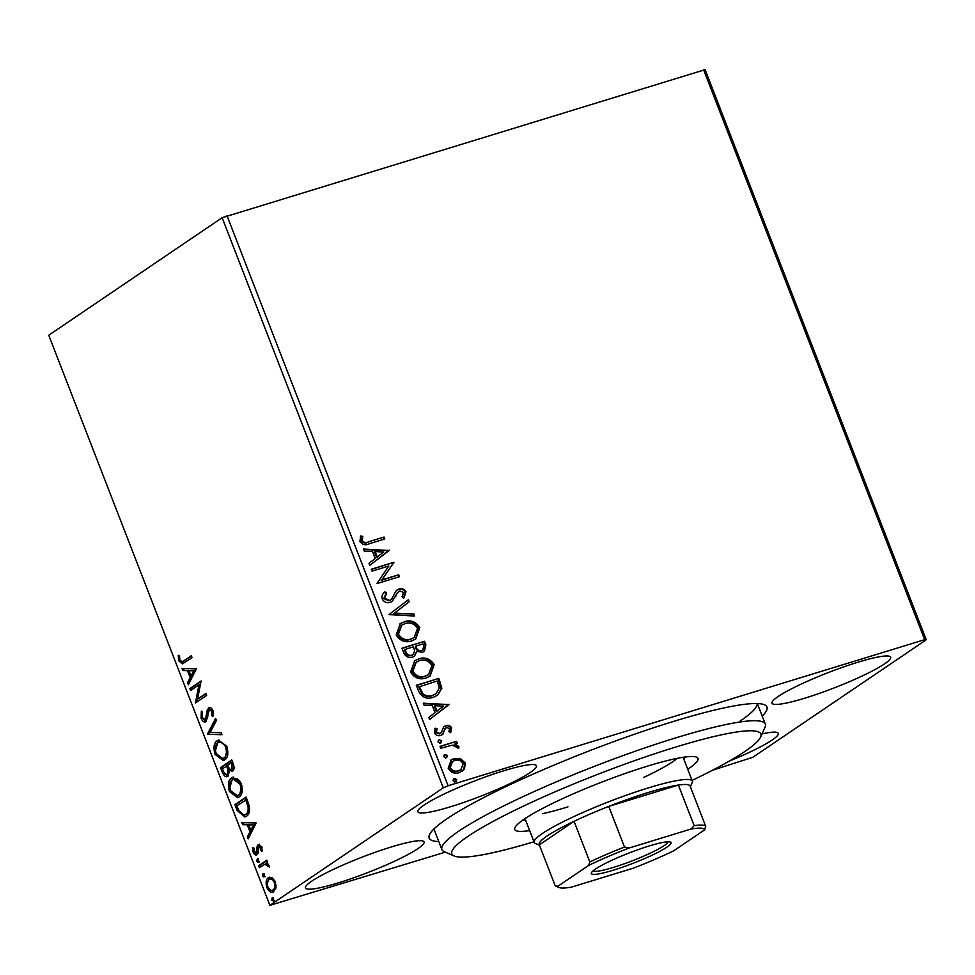 <?xml version="1.0" encoding="UTF-8"?>
<svg xmlns="http://www.w3.org/2000/svg" width="975" height="975" viewBox="0 0 975 975"><rect width="100%" height="100%" fill="white"/><g stroke="black" fill="none" stroke-linecap="round" stroke-linejoin="round"><path stroke-width="1.46" d="M438.811 841.583A181.143 23.4 -21.2 0 1 429.512 834.673A181.143 23.4 -21.2 0 1 446.733 818.951A181.143 23.4 -21.2 0 1 621.818 738.709A181.143 23.4 -21.2 0 1 764.412 704.767A181.143 23.4 -21.2 0 1 762.206 716.138M740.196 721.025A173.44 22.401 158.8 0 0 757.197 703.548M729.3 761.085A63.594 8.214 158.8 0 0 772.09 740.074A63.594 8.214 158.8 0 0 778.257 733.358A63.594 8.214 158.8 0 0 762.011 733.919M530.303 772.48A63.594 8.214 158.8 0 0 536.457 765.777A63.594 8.214 158.8 0 0 489.328 775.527A63.594 8.214 158.8 0 0 424.04 805.057A63.594 8.214 158.8 0 0 417.885 811.761A63.594 8.214 158.8 0 0 465.014 802.011A63.594 8.214 158.8 0 0 530.303 772.48M417.909 848.64A63.594 8.214 158.8 0 0 424.076 841.937A63.594 8.214 158.8 0 0 376.947 851.687A63.594 8.214 158.8 0 0 311.659 881.217A63.594 8.214 158.8 0 0 305.492 887.932A63.594 8.214 158.8 0 0 352.633 878.17A63.594 8.214 158.8 0 0 417.909 848.64M884.471 663.914A63.594 8.214 158.8 0 0 890.638 657.199A63.594 8.214 158.8 0 0 843.509 666.961A63.594 8.214 158.8 0 0 778.221 696.479A63.594 8.214 158.8 0 0 772.054 703.194A63.594 8.214 158.8 0 0 819.195 693.432A63.594 8.214 158.8 0 0 884.471 663.914M460.492 758.648L465.221 762.986L464.514 768.983L459.383 772.639C454.728 774.126 450.998 772.651 448.183 768.215L451.193 759.854L453.923 758.574L460.492 758.648L459.847 759.086L464.587 763.425L465.221 762.986M440.03 746.375L456.507 741.329L457.251 743.243L454.825 743.986L458.835 746.497L458.835 748.13L452.083 745.168L440.773 748.288L440.03 746.375M446.721 727.508L444.758 728.861L446.075 727.935L444.758 728.861L443.077 734.004L440.785 735.406C438.141 736.247 436.032 735.382 434.448 732.822L435.155 728.191L437.105 728.825L436.386 731.981L439.944 733.517L441.346 732.578L443.601 727.009L445.892 725.607C448.293 724.827 450.206 725.607 451.632 727.935L450.73 732.359L448.878 731.664L449.658 728.678L446.721 727.508L445.404 728.422L442.284 734.699M434.801 728.715L436.459 729.251L435.752 732.42L439.311 733.956L441.346 732.578M443.601 727.009L444.368 726.326M418.592 691.092L416.337 685.291L438.884 678.381L441.833 688.35L437.629 695.26L433.278 697.283C426.879 699.562 421.992 697.491 418.592 691.092M401.956 648.204L424.491 641.294L425.856 644.816L424.381 651.398L422.504 652.275L416.8 651.41L414.436 656.224L412.571 657.113C408.83 658.223 405.941 656.918 403.882 653.189L401.956 648.204M388.928 614.628L408.367 599.722L409.171 601.807L394.436 613.117L413.888 613.945L414.692 616.029L388.928 614.628M372.06 571.131L371.317 569.217L393.851 562.307L381.883 579.93L398.69 574.775L399.433 576.7L376.898 583.611L388.83 565.987L372.06 571.131M369.062 541.637L384.053 537.042L384.796 538.956L369.574 543.623C365.783 545.647 362.566 544.94 359.909 541.491L360.689 535.982L362.798 536.421L362.212 540.759C364.248 542.77 366.527 543.063 369.062 541.637L384.053 537.042M222.142 217.717L48.75 335.217L269.892 905.336L443.284 787.837L222.142 217.717L705.108 69.664L926.25 639.783L752.858 757.283L712.445 770.274M226.968 215.633L448.098 785.765L924.641 639.685L703.499 69.554M389.135 550.156L369.83 565.378L369.013 563.294L375.241 558.517L372.535 551.509L364.309 551.155L363.504 549.071L389.269 550.473M399.811 590.899L397.349 592.946L392.145 601.526L390.353 602.379C386.965 603.379 384.247 602.245 382.212 598.979C381.615 595.92 382.529 593.543 384.967 591.862L386.709 593.068L384.467 598.138L389.647 600.454L391.609 599.138L395.923 591.045L398.97 588.997C401.883 588.071 404.211 589.022 405.953 591.849L404.016 597.833L402.041 596.761L403.638 592.532L399.811 590.899L398.422 591.642M384.43 592.373L386.076 593.507L383.833 598.565L389.001 600.88L391.609 599.138M404.186 621.758C410.56 619.637 415.777 621.575 419.811 627.559L415.667 639.088L411.742 640.904C405.356 643 400.164 641.026 396.179 634.981L400.347 623.549L403.553 622.184C409.927 620.076 415.131 622.013 419.165 627.997L419.811 627.559M418.58 658.844C424.954 656.736 430.158 658.673 434.204 664.658L430.048 676.175L426.136 678.003C419.737 680.099 414.558 678.125 410.56 672.068L414.728 660.648L417.934 659.283C424.308 657.174 429.524 659.112 433.558 665.096L434.204 664.658M448.927 704.291L429.609 719.513L428.805 717.429L435.033 712.64L432.315 705.644L424.101 705.291L423.284 703.207L449.048 704.608M438.384 740.342L439.262 739.806L441.76 740.829L440.505 743.011L438.007 741.987L438.665 740.086M441.114 742.731L440.505 743.011M444.088 755.052L444.966 754.516L447.464 755.54L446.209 757.721L443.71 756.697L444.381 754.796M446.818 757.441L446.209 757.721M453.387 779.025L454.277 778.501L456.775 779.525L455.508 781.706L453.009 780.682L453.68 778.781M456.117 781.414L455.508 781.706M445.331 852.15L269.892 905.336M273.829 891.759C271.525 893.392 269.21 892.003 266.882 887.603C265.529 882.533 266.029 879.231 268.381 877.695L272.013 877.585L275.377 881.839L276.035 887.92L272.902 892.21M267.321 883.216L269.661 877.305L268.381 877.695L269.332 877.232M268.357 864.228L265.029 864.191L259.326 867.665L258.582 865.751L266.797 860.182L267.54 862.107L266.333 862.924L268.978 865.349L269.271 866.994L264.834 864.24L265.98 863.899M257.095 854.648C255.779 855.562 254.463 854.746 253.147 852.211L252.732 847.507L253.914 848.092L254.073 851.309L256.303 852.759L257.193 846.068L258.217 844.606L261.788 846.787L262.056 851.285L260.91 850.639L260.825 847.592L258.997 846.495L258.119 853.162L256.571 854.904M262.117 847.202L260.532 845.983L258.997 846.495M257.047 852.528L258.204 851.382L256.913 851.772M237.144 810.469L234.89 804.668L246.139 797.062L249.49 807.044C249.795 811.956 248.747 815.039 246.322 816.307L244.883 817.026L237.144 810.469L238.436 810.079L236.182 804.277L234.89 804.668M232.562 771.128L229.259 770.408L227.918 776.295C226.054 777.526 224.226 776.283 222.446 772.566L220.508 767.581L231.745 759.964L233.11 763.486C234.5 767.349 234.317 769.884 232.562 771.128L231.977 771.42M227.918 776.295L227.224 776.624M207.48 734.004L215.621 718.392L216.426 720.476L210.259 732.322L221.142 732.615L221.947 734.699L207.602 734.321L208.772 733.602L216.084 719.587M190.613 690.507L189.869 688.594L201.106 680.977L197.559 699.124L205.944 693.444L206.688 695.37L195.451 702.987L198.973 684.84L190.613 690.507M183.836 660.782L191.307 655.712L192.051 657.638L182.423 663.865L178.754 660.879L178.23 655.297L179.473 655.675L179.9 660.087L182.142 661.708L191.453 656.09M196.389 668.826L188.382 684.755L187.566 682.671L190.174 677.662L187.468 670.654L182.861 670.532L182.057 668.448L196.389 668.826M209.771 707.46L208.577 707.826C210.015 706.802 211.465 707.692 212.928 710.507L212.891 716.613L211.612 715.577L211.758 711.263L209.369 709.703L206.139 721.585C204.445 722.694 202.751 721.622 201.057 718.38L201.337 711.104L202.52 712.286L202.154 717.454L205.42 719.66L207.248 709.971L209.137 707.545M205.92 719.501L207.565 717.88L206.273 718.283M210.99 709.154L209.369 709.703M201.057 718.38L202.349 717.978L206.139 721.585L205.518 721.89M217.145 740.781L218.461 740.135L226.773 746.216C228.65 753.285 227.931 757.855 224.64 759.927L223.275 760.598L215.024 754.37C213.208 747.386 213.915 742.865 217.145 740.781L219.131 739.988M231.538 777.879L232.854 777.233L241.166 783.315C243.031 790.384 242.324 794.954 239.033 797.026L237.656 797.696L229.405 791.468C227.589 784.485 228.296 779.951 231.538 777.879L233.525 777.075M256.181 822.961L248.162 838.89L247.358 836.806L249.966 831.797L247.248 824.789L242.653 824.667L241.837 822.583L256.181 822.961M257.449 859.012L258.582 860.108L258.265 862.339L256.705 861.376L257.242 859.036M263.152 873.722L264.286 874.819L263.969 877.049L262.409 876.086L262.945 873.746M272.452 897.707L273.585 898.792L273.268 901.034L271.708 900.071L272.244 897.731M448.098 785.765L443.284 787.837M926.25 639.783L924.641 639.685M183.129 663.573L180.046 660.489L178.754 660.879M179.644 659.173L179.449 655.675M182.142 661.708L185.116 660.392M189.211 683.17L188.858 682.268L187.566 682.671M188.858 682.268L191.466 677.272L190.174 677.662M191.466 677.272L188.748 670.264L187.468 670.654M188.748 670.264L182.861 670.532M184.153 670.142L183.507 668.484M191.015 676.065L192.307 675.663L195.037 670.422L188.931 670.69L191.015 676.065L193.745 670.812L188.931 670.69M195.037 670.422L193.745 670.812M191.758 689.739L191.161 688.204L189.869 688.594M191.161 688.204L201.252 681.354M206.091 693.822L197.559 699.124M198.973 684.84L200.265 684.45L196.572 702.158L195.28 702.548M201.837 716.101L202.178 711.945M207.565 717.88L208.528 709.568L207.248 709.971M208.528 709.568L209.857 707.423M213.208 715.418L211.612 715.577M212.903 715.187L213.05 710.86L211.758 711.263M213.098 710.994L210.649 709.312M221.776 734.273L207.602 734.321M223.909 760.354L216.304 753.98L215.024 754.37M216.304 753.98L216.036 753.224M215.402 750.726L218.437 740.391M225.188 757.612L223.897 758.014C226.505 756.356 227.09 752.712 225.664 747.082C223.019 742.292 220.423 740.829 217.9 742.694C215.304 744.339 214.719 747.947 216.145 753.529L222.788 758.55L224.079 758.16L225.188 757.612L227.504 748.544M227.017 746.887L220.277 741.768L217.9 742.694M226.943 746.692L225.664 747.082M222.788 758.55L223.897 758.014M227.845 776.332L223.726 772.176L221.8 767.179L220.508 767.581M221.8 767.179L231.892 760.342M232.574 771.115L230.551 770.006L229.259 770.408M223.726 772.176L222.446 772.566M229.43 770.348L227.87 765.485L222.41 768.714L223.251 770.908C224.421 773.979 225.725 775.125 227.175 774.369L228.004 769.994L226.578 765.887M228.455 773.979L226.748 774.577L228.455 773.979L229.454 772.066M233.086 768.824L231.38 769.421L233.086 768.824L233.927 766.106M232.111 764.656L233.391 764.254L232.623 762.267L231.331 762.657L227.736 765.107L228.113 766.082C229.223 768.958 230.441 770.006 231.794 769.214L232.111 764.656L231.331 762.657M229.296 769.604L228.004 769.994M238.302 797.44L230.697 791.078L229.405 791.468M230.697 791.078L230.429 790.323M229.783 787.812L232.818 777.477M239.582 794.71L238.29 795.1C240.898 793.455 241.483 789.811 240.045 784.18L233.378 779.257L232.282 779.793C229.686 781.438 229.113 785.046 230.539 790.628L237.181 795.649L238.461 795.259L239.582 794.71L241.897 785.631M241.41 783.973L241.337 783.778C238.692 778.988 236.108 777.526 233.573 779.391M241.337 783.778L240.045 784.18M237.181 795.649L238.29 795.1M236.182 804.277L246.285 797.44M245.529 816.77L238.436 810.079M244.445 814.966L246.87 813.991C248.857 812.967 249.673 810.42 249.332 806.362L247.016 799.366L236.791 805.813L239.874 812.809L244.445 814.966L245.578 814.393C247.577 813.357 248.393 810.81 248.04 806.752L245.724 799.756M249.332 806.362L248.04 806.752M246.87 813.991L245.578 814.393M248.991 837.306L248.649 836.404L247.358 836.806M248.649 836.404L251.257 831.407L249.966 831.797M251.257 831.407L248.54 824.399L247.248 824.789M248.54 824.399L242.653 824.667M243.945 824.277L243.299 822.62M250.794 830.2L252.086 829.798L254.816 824.557L248.723 824.826L250.794 830.2L253.524 824.947L248.723 824.826M254.816 824.557L253.524 824.947M262.19 850.249L260.91 850.639M261.946 847.251L260.825 847.592M257.193 854.575L254.646 852.296M254.329 851.845L253.147 852.211M258.204 851.382L258.253 848.762L256.961 849.152M258.253 848.762L258.473 845.678L257.193 846.068M258.473 845.678L259.496 844.204M259.545 861.937L257.997 860.974L256.705 861.376M257.997 860.974L258.314 858.743M260.471 866.897L259.874 865.361L258.582 865.751M259.874 865.361L266.943 860.559M269.222 866.312L268.04 866.678M268.99 865.361L267.845 865.715M265.261 876.647L263.701 875.684L262.409 876.086M263.701 875.684L264.018 873.454M273.536 891.954L268.844 888.676M268.027 887.25L266.882 887.603M274.365 889.456L272.342 890.212L274.365 889.456L276.193 885.556M274.718 880.401L271.184 878.841L269.112 879.621C267.333 880.705 266.931 883.143 267.881 886.909C269.648 890.138 271.379 891.113 273.085 889.846C274.853 888.749 275.279 886.299 274.365 882.521C272.573 879.316 270.831 878.353 269.112 879.621M275.498 882.168L274.365 882.521M274.56 900.632L273 899.669L271.708 900.071M273 899.669L273.317 897.439M383.419 537.481L384.077 539.187M360.433 536.494L362.798 536.421M362.152 536.859L361.408 539.833L362.054 539.394M361.408 539.833L361.579 541.198L362.212 540.759M361.579 541.198C363.602 543.209 365.881 543.502 368.416 542.076M388.623 550.912L369.805 565.329M363.687 549.534L388.501 550.595M375.156 551.618L374.522 552.057L376.594 557.42L383.76 551.972L375.156 551.618L377.24 556.981M371.402 569.424L393.851 562.307M393.217 562.746L394.01 562.709M393.364 563.148L381.883 579.93M381.237 580.369L398.69 574.775M398.044 575.213L398.714 576.92M386.076 593.507L386.709 593.068M383.833 598.565L384.467 598.138M389.001 600.88L390.975 599.576L389.001 600.88M396.947 590.033L398.97 588.997M398.324 589.436C401.237 588.51 403.565 589.461 405.32 592.288L405.953 591.849M405.32 592.288L403.37 598.272M399.165 591.325L397.349 592.946M396.703 593.385L396.021 596.005M395.375 596.432L391.828 601.733M407.745 600.198L408.537 602.245L409.171 601.807M408.537 602.245L394.436 613.117M393.79 613.555L413.888 613.945M413.242 614.372L413.863 615.993M419.165 627.997L415.338 639.295M400.03 623.768L403.553 622.184M401.481 625.365L397.824 634.64C401.03 639.539 405.21 641.136 410.365 639.417L413.839 637.723M410.999 638.991L414.168 637.504L417.532 628.363C414.265 623.525 410.073 621.965 404.942 623.671L401.785 625.146L398.458 634.201C401.676 639.112 405.856 640.709 410.999 638.991L410.365 639.417M397.824 634.64L398.458 634.201M402.029 648.412L424.491 641.294M423.845 641.721L425.222 645.255L424.052 651.605M414.095 656.443L416.8 651.41M411.182 655.627L413.022 654.639L414.68 650.947L413.388 646.839L405.003 649.411L404.369 649.85L405.222 652.043C406.356 655.102 408.342 656.297 411.182 655.627L412.693 654.834M421.078 650.8L422.894 649.838L423.698 645.913L422.918 643.914L415.703 646.132L415.435 647.546C416.532 650.422 418.409 651.507 421.078 650.8L422.553 650.033M415.435 647.546L416.081 647.108C417.178 649.996 419.055 651.081 421.712 650.374M415.703 646.132L416.081 647.108M405.222 652.043L405.856 651.605C407.002 654.664 408.988 655.858 411.828 655.188M405.003 649.411L405.856 651.605M433.558 665.096L429.731 676.394M414.412 660.867L417.934 659.283M415.862 662.464L412.206 671.738C415.411 676.638 419.591 678.234 424.747 676.516L428.232 674.81M425.393 676.077L428.549 674.602L431.925 665.45C428.659 660.623 424.454 659.063 419.335 660.757L416.179 662.244L412.852 671.3C416.057 676.199 420.237 677.796 425.393 676.077L424.747 676.516M412.206 671.738L412.852 671.3M416.423 685.51L438.884 678.381M438.238 678.819L441.188 688.789L441.833 688.35M441.188 688.789L437.3 695.48M431.901 695.797L435.971 693.761L439.311 687.984L437.312 681.013L418.75 686.936L422.114 693.956C425.21 696.503 428.464 697.113 431.901 695.797L435.642 693.981M422.114 693.956L422.76 693.53C425.843 696.077 429.11 696.686 432.534 695.358M419.396 686.51L422.76 693.53M448.403 705.047L429.597 719.465M423.467 703.67L448.281 704.718M434.947 705.754L434.302 706.18L436.386 711.555L443.552 706.107L434.947 705.754L437.019 711.116M444.076 726.546L445.258 726.046C447.659 725.266 449.56 726.046 450.986 728.374L451.632 727.935M450.986 728.374L450.084 732.798M436.459 729.251L437.105 728.825M435.752 732.42L436.386 731.981M439.311 733.956L440.7 733.017L439.311 733.956M445.258 726.046L445.892 725.607M438.616 740.244L441.76 740.829M441.114 741.268L439.859 743.438M440.115 746.582L456.507 741.329M455.861 741.756L456.519 743.462M458.835 746.497L458.189 746.923L454.179 744.425L454.825 743.986M458.189 746.923L458.189 748.556M444.332 754.955L447.464 755.54M446.83 755.978L445.563 758.148M464.587 763.425L463.881 769.421L464.514 768.983M463.881 769.421L461.845 771.554M450.877 760.073L453.923 758.574M453.29 759.013L459.847 759.086M452.217 761.719L449.56 768.02C451.717 771.274 454.533 772.322 457.982 771.164L460.505 769.909M458.628 770.725L460.834 769.689L463.198 763.596C460.968 760.378 458.128 759.342 454.655 760.5L452.546 761.487L450.194 767.593C452.363 770.835 455.179 771.883 458.628 770.725L457.982 771.164M449.56 768.02L450.194 767.593M453.631 778.94L456.775 779.525M456.129 779.963L454.874 782.133M692.067 780.427A165.726 21.401 158.8 0 0 760.573 737.124A165.726 21.401 158.8 0 0 723.036 734.492A165.726 21.401 158.8 0 0 539.273 798.805A165.726 21.401 158.8 0 0 454.167 855.965A165.726 21.401 158.8 0 0 489.694 853.393A165.726 21.401 158.8 0 0 533.959 841.754M454.167 855.965L444.332 851.723A173.44 22.401 -21.2 0 1 441.894 849.53A173.44 22.401 -21.2 0 1 543.051 787.593A173.44 22.401 -21.2 0 1 725.693 724.608A173.44 22.401 -21.2 0 1 765.302 724.096A173.44 22.401 -21.2 0 1 764.973 727.35L760.573 737.124M522.539 820.304A98.28 12.699 158.8 0 0 525.476 819.902M529.632 830.59A98.28 12.699 -21.2 0 1 514.727 829.481A98.28 12.699 -21.2 0 1 572.057 794.381A98.28 12.699 -21.2 0 1 675.553 758.684A98.28 12.699 -21.2 0 1 697.99 758.404A98.28 12.699 -21.2 0 1 687.741 769.263M683.585 758.574A98.28 12.699 158.8 0 0 686.047 756.892M542.527 813.662A84.788 10.957 158.8 0 0 567.962 806.861M643.427 777.587A84.788 10.957 158.8 0 0 677.406 758.306M595.493 869.042A42.778 5.521 -21.2 0 1 636.846 850.09A42.778 5.521 -21.2 0 1 670.52 842.071A42.778 5.521 -21.2 0 1 666.973 847.129A42.778 5.521 -21.2 0 1 620.527 867.86A42.778 5.521 -21.2 0 1 591.435 872.747A42.778 5.521 -21.2 0 1 595.493 869.042M592.983 870.943A40.475 5.228 158.8 0 0 624.256 863.801A40.475 5.228 158.8 0 0 664.219 845.581A40.475 5.228 158.8 0 0 668.168 841.778M691.043 829.018L694.139 825.679A80.937 10.457 -21.2 0 1 705.729 826.41L689.971 785.789A80.937 10.457 158.8 0 0 678.381 785.058L608.729 806.41A80.937 10.457 158.8 0 0 574.068 821.316A80.937 10.457 158.8 0 0 547.036 836.05A80.937 10.457 158.8 0 0 539.333 844.862L555.092 885.483L557.871 886.287A78.622 10.152 158.8 0 0 559.041 887.506A78.622 10.152 158.8 0 0 571.435 887.14L633.25 868.189A78.622 10.152 158.8 0 0 673.786 850.761L704.608 829.871A78.622 10.152 158.8 0 0 691.043 829.018L629.228 847.97A78.622 10.152 158.8 0 0 588.693 865.398L557.871 886.287M539.48 845.252L535.409 843.485A84.788 10.957 -21.2 0 1 534.215 842.424A84.788 10.957 -21.2 0 1 542.441 833.479A84.788 10.957 -21.2 0 1 629.484 794.113A84.788 10.957 -21.2 0 1 692.323 781.097A84.788 10.957 -21.2 0 1 692.165 782.681L690.349 786.727M588.693 865.398L589.814 861.937L574.068 821.316L539.333 844.862M694.139 825.679L678.381 785.058A80.937 10.457 158.8 0 0 608.729 806.41L624.475 847.031L629.228 847.97M705.729 826.41L704.608 829.871M589.814 861.937A80.937 10.457 -21.2 0 1 624.475 847.031M559.041 887.506L556.079 886.238A80.937 10.457 -21.2 0 1 555.092 885.483M208.126 713.493L206.834 713.883M228.248 766.46L226.956 766.85M247.504 800.621L246.212 801.011M425.222 645.255L425.856 644.816M439.701 682.598L440.347 682.159M419.555 689.008L420.201 688.569M443.808 731.299L444.454 730.86M233.378 779.257L234.658 778.867M390.731 599.93L390.085 600.356M414.168 637.504L413.522 637.943M401.785 625.146L401.152 625.584M422.894 649.838L422.248 650.264M413.022 654.639L412.376 655.066M428.549 674.602L427.915 675.041M416.179 662.244L415.533 662.671M435.971 693.761L435.337 694.2M446.038 727.838L445.392 728.264M440.761 733.127L440.127 733.566M460.834 769.689L460.188 770.128M452.546 761.487L451.9 761.926M765.302 724.096L757.331 703.548M441.894 849.53L433.924 828.982M534.215 842.424L524.989 818.622M692.323 781.097L683.097 757.295"/></g></svg>
